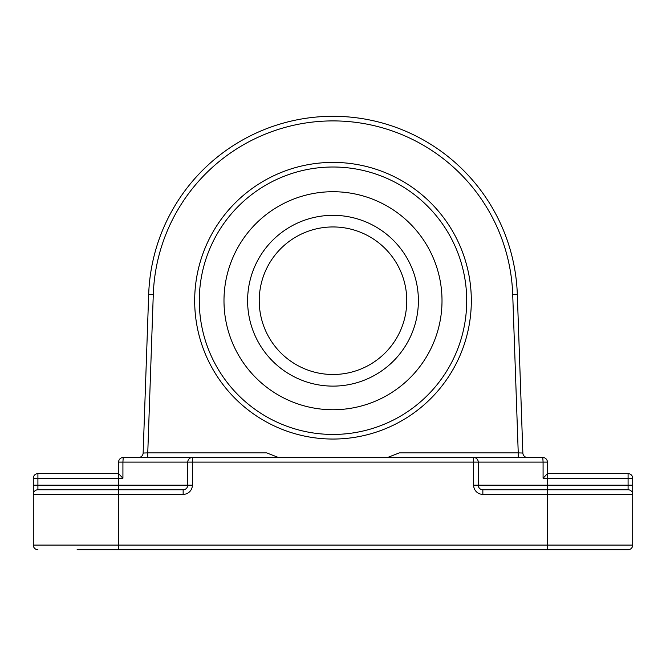 <?xml version="1.0" encoding="UTF-8"?>
<svg xmlns="http://www.w3.org/2000/svg" width="666" height="666" viewBox="0 0 666 666"><rect width="100%" height="100%" fill="white"/><g stroke="black" fill="none" stroke-linecap="round" stroke-linejoin="round"><path stroke-width="1" d="M462.629 348.992A138.32 138.32 0 0 1 284.732 430.353A138.32 138.32 0 0 1 203.371 252.456A138.32 138.32 0 0 1 381.268 171.095A138.32 138.32 0 0 1 462.629 348.992A138.32 138.32 0 0 0 381.268 171.095A138.32 138.32 0 0 0 203.371 252.456M371.045 198.568A109.016 109.016 0 0 1 435.156 338.769A109.016 109.016 0 0 1 294.955 402.888A109.016 109.016 0 0 1 230.844 262.679A109.016 109.016 0 0 1 371.045 198.568M313.27 383.807A85.39 85.39 0 0 1 249.916 280.994A85.39 85.39 0 0 1 352.73 217.64A85.39 85.39 0 0 1 416.084 320.454A85.39 85.39 0 0 1 313.27 383.807M315.959 372.502A73.776 73.776 0 0 1 261.222 283.683A73.776 73.776 0 0 1 350.041 228.946A73.776 73.776 0 0 1 404.778 317.765A73.776 73.776 0 0 1 315.959 372.502M194.68 300.724A138.32 138.32 0 0 0 333 439.044A138.32 138.32 0 0 0 471.32 300.724A138.32 138.32 0 0 0 333 162.404A138.32 138.32 0 0 0 194.68 300.724M33.3 478.238L37.912 478.238L37.912 485.156L118.598 485.156L118.598 462.104A4.612 4.612 0 0 1 123.21 457.492L192.374 457.492L192.374 485.156A9.224 9.224 0 0 1 183.15 494.38L118.598 494.38L118.598 545.096L632.7 545.096L632.7 494.38L482.85 494.38A9.224 9.224 0 0 1 473.626 485.156L473.626 462.104L122.919 462.104L122.919 478.238L118.598 473.634L122.919 478.238L37.912 478.238L37.912 473.626A4.612 4.612 0 0 0 33.3 478.238L33.3 494.38A4.612 4.612 0 0 1 37.912 489.768L183.15 489.768A4.612 4.612 0 0 0 187.762 485.156L187.762 462.104A4.612 4.612 0 0 1 192.374 457.492L542.79 457.492A4.612 4.612 0 0 1 547.402 462.104L547.402 473.634L543.081 478.238L547.402 473.634L547.402 478.238L543.081 478.238L543.081 462.104L478.238 462.104L478.238 485.156L547.402 485.156L547.402 478.238L632.7 478.238L632.7 485.156L628.088 485.156L628.088 473.626A4.612 4.612 0 0 1 632.7 478.238M482.85 494.38L482.85 489.768L628.088 489.768A4.612 4.612 0 0 1 632.7 494.38L632.7 485.156M387.645 457.459A165.984 165.984 0 0 1 387.554 457.492L399.334 452.88L518.24 452.88L518.24 457.492L473.626 457.492A4.612 4.612 0 0 1 478.238 462.104A4.612 4.612 0 0 0 473.626 457.492L473.626 462.104L478.238 462.104M192.374 457.492L147.76 457.492L147.76 452.88L266.666 452.88L278.446 457.492M33.3 485.156L37.912 485.156L37.912 489.768L118.598 489.768L118.598 494.38L33.3 494.38L33.3 545.096L118.598 545.096L118.598 549.708L77.106 549.708M632.7 545.096A4.612 4.612 0 0 1 628.088 549.708L118.598 549.708M547.402 549.708L547.402 489.768L588.894 489.768M138.528 457.492A4.612 4.612 0 0 0 143.14 453.038L148.684 294.289A184.432 184.432 0 0 1 333 116.292A184.432 184.432 0 0 1 517.316 294.289L522.86 453.038A4.612 4.612 0 0 0 527.472 457.492M37.912 473.626L118.598 473.626M547.402 473.626L628.088 473.626M482.85 489.768A4.612 4.612 0 0 1 478.238 485.156A4.612 4.612 0 0 0 482.85 489.768M118.598 462.104A4.612 4.612 0 0 1 123.21 457.492L122.919 462.104L118.598 462.104A4.612 4.612 0 0 1 123.21 457.492M37.912 549.708A4.612 4.612 0 0 1 33.3 545.096M143.14 453.038L147.76 452.88L153.288 294.447A179.82 179.82 0 0 1 333 120.904A179.82 179.82 0 0 1 512.712 294.447L518.24 452.88L522.86 453.038M458.308 347.386A133.716 133.716 0 0 1 286.338 426.032A133.716 133.716 0 0 1 207.692 254.062A133.716 133.716 0 0 1 379.662 175.416A133.716 133.716 0 0 1 458.308 347.386M547.402 489.768L547.402 485.156L628.088 485.156L628.088 489.768A4.612 4.612 0 0 1 632.7 494.38M118.598 489.768L118.598 485.156L192.374 485.156M153.288 294.447L148.684 294.289A184.432 184.432 0 0 1 333 116.292A184.432 184.432 0 0 1 517.316 294.289L512.712 294.447M542.79 457.492L543.081 462.104L547.402 462.104M473.626 485.156L478.238 485.156M183.15 494.38L183.15 489.768"/></g></svg>
